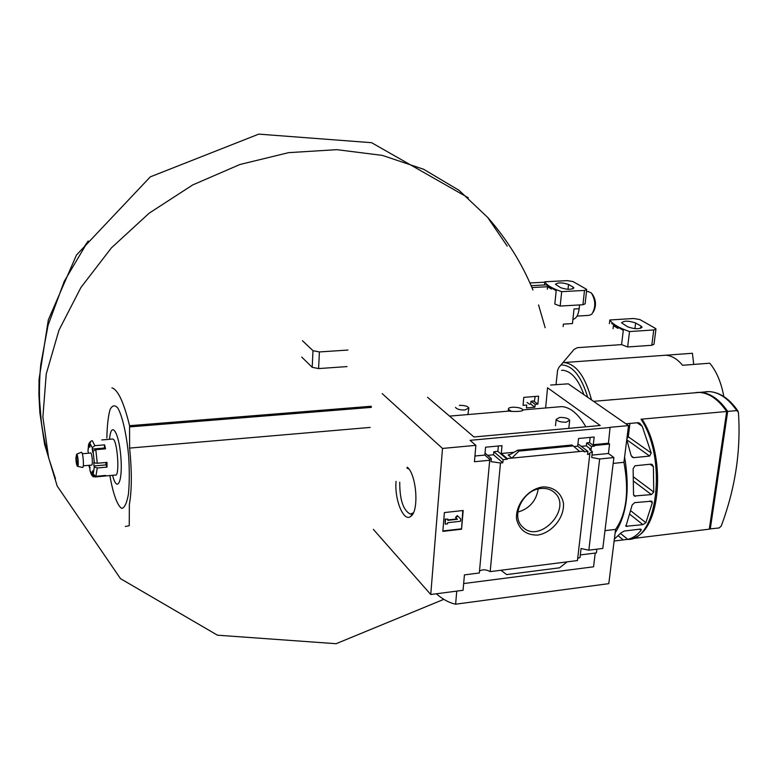 <?xml version="1.0" encoding="UTF-8"?>
<svg xmlns="http://www.w3.org/2000/svg" width="778" height="778" viewBox="0 0 778 778"><rect width="100%" height="100%" fill="white"/><g stroke="black" fill="none" stroke-linecap="round" stroke-linejoin="round"><path stroke-width="1.17" d="M449.558 416.113L467.889 414.557L468.803 408.489M557.087 407.001L561.959 406.593C570.527 407.38 578.492 414.12 585.853 426.811M508.442 409.277L508.267 411.027L511.506 411.368L508.442 409.277C507.363 406.019 522.437 406.894 522.855 410.113L522.874 410.405C521.396 411.358 517.613 411.679 511.506 411.368M489.333 459.652L489.401 459.001L484.859 455.072L485.569 447.204L502.005 445.658L501.265 453.496L507.246 458.553L507.168 459.263L497.832 451.357L493.816 451.736L493.505 454.78L487.641 455.344M479.511 570.945C482.875 569.272 486.435 569.496 490.189 571.616L500.487 462.988L491.054 461.646L491.346 458.543L485.034 453.097M491.346 458.543L489.343 459.691M500.487 462.988L502.821 462.764L493.505 454.78M502.821 462.764L503.123 459.662L493.816 451.736M503.123 459.662L507.168 459.263M498.377 445.998L497.832 451.357M577.937 443.839L587.915 451.396L584.035 451.775L584.113 451.075L577.675 446.173L578.55 438.491L594.188 437.022L593.293 444.676L594.314 446.193L589.53 442.624L586.69 442.896L586.32 445.872L581.273 446.358M534.904 407.205L535.176 404.336L537.88 404.113L538.619 396.177L523.779 397.383L523.059 405.357L526.725 405.046L526.463 407.915L534.904 407.205L530.722 404.054L529.38 404.171L527.066 402.421M594.314 446.193L591.455 446.465L586.69 442.896M591.455 446.465L591.105 449.48L586.32 445.872M535.176 404.336L531.004 401.224L530.722 404.054M537.88 404.113L533.698 401.001L531.004 401.224M590.191 437.392L589.53 442.624M535.186 396.449L534.408 400.826M587.915 451.396L587.565 454.43L589.802 454.206L589.286 453.438L592.379 451.648L589.685 449.616L591.105 449.48M584.113 451.075L507.246 458.553M501.265 453.496L513.752 452.3M573.921 446.533L577.675 446.173M511.866 458.106L508.112 454.955L510.271 454.449L517.594 450.199L518.868 451.104L511.866 458.106M593.293 444.676L608.445 443.227L610.098 427.297L628.517 425.615L623.937 462.307C629.295 491.414 626.504 513.781 615.573 529.39L608.795 583.646L455.616 604.195C449.062 602.775 442.633 599.303 436.332 593.779M594.392 445.502L609.563 444.044L608.445 443.227M542.674 486.94C553.411 486.542 561.58 493.028 563.457 503.269C564.507 517.584 552.088 532.842 537.588 535.099C526.288 535.186 519.286 529.857 516.553 519.12C515.26 504.698 527.961 489.022 542.674 486.94M490.189 571.616L577.441 560.559L589.802 454.206M489.401 459.001L489.702 460.255L474.434 461.743L475.883 445.337L470.077 440.319L610.341 427.472M474.94 456.015L484.859 455.072M577.694 558.312L579.999 557.593L581.059 548.529L588.829 550.182L599.663 458.981L591.698 457.454L592.379 451.648M591.97 455.111L608.425 453.486L609.563 444.044M382.192 393.61L442.497 448.439L430.759 594.509L463.066 590.288L464.427 574.884L479.316 572.997L489.702 460.255M615.135 532.862C626.874 514.754 630.024 489.45 624.608 456.958M695.707 392.559L699.422 392.423C709.244 393.065 718.327 399.425 726.691 411.494L709.293 529.157L631.629 538.677M726.691 411.494L641.053 419.206L642.628 420.13C666.231 456.715 660.95 529.935 633.603 537.977M639.584 423.174L638.164 422.687L625.911 423.806M639.749 423.281L642.239 426.295L651.196 452.971L649.669 456.064L633.662 457.668L632.271 457.211L630.958 454.984L626.767 439.619M633.127 468.726L634.936 465.789L650.953 464.145L652.275 464.554L653.384 466.625L653.744 492.066L651.419 494.594L634.167 496.014L633.525 494.302L633.127 468.726M632.135 505.058L634.624 502.646L651.808 501.168L652.304 502.773L645.886 522.69L642.9 524.644L625.95 526.288L632.135 505.058M614.357 539.115L621.116 532.774L624.335 531.014L640.09 529.118L641.16 529.312L641.033 530.372C637.046 535.303 632.602 538.298 627.72 539.339L614.114 541.05M709.312 528.991L719.154 527.951L721.235 526.054C735.356 488.234 741.074 450.268 738.4 412.175L736.756 410.589L727.693 411.406C719.319 399.338 710.226 392.978 700.395 392.345L697.03 392.443M726.282 414.314L709.682 526.531M628.517 425.615L568.3 383.826L550.63 385.042M545.641 407.973L547.556 387.775L600.217 425.508L473.948 436.973L427.55 397.305M475.883 445.337L442.497 448.439M463.659 583.558L593.565 566.802L595.219 553.061M430.759 594.509L373.372 529.38M588.829 550.182L602.804 548.441L613.9 457.561L599.663 458.981M580.31 554.928L596.415 552.905L596.872 549.18M613.9 457.561L608.425 453.486M572.093 445.104L573.192 445.901L518.868 451.104M573.192 445.901L579.668 451.503M567.123 561.872L559.547 567.814L506.643 574.592L500.935 570.255M444.384 512.566L463.182 510.504L461.558 529.235L442.838 531.374L444.384 512.566M613.19 463.396L623.937 462.307M604.973 530.654L615.573 529.39M456.744 591.115L455.616 604.195M396.051 481.378C394.388 499.904 403.763 522.612 410.803 516.329C419.254 511.214 416.6 474.434 407.254 467.179L407.769 467.685M541.041 488.487C546.331 488.01 550.766 489.333 554.344 492.484C573.25 508.297 539.242 544.921 522.495 526.803C510.358 516.106 523.117 489.537 541.041 488.487M538.201 488.983C536.236 500.925 529.448 508.637 517.847 512.119M461.558 529.235L462.774 510.543M457.697 515.96L460.722 518.916L457.328 515.6L455.529 517.438L455.898 517.808L457.697 515.96L457.328 515.6M460.722 518.916L460.518 521.25L447.632 522.709L447.535 523.876L445.181 524.148L445.201 519.072L447.924 519.179L445.201 519.072M445.181 524.148L445.57 519.441M447.924 519.179L447.827 520.356L457.415 519.286L455.898 517.808M457.036 518.916L447.856 519.947M442.867 530.956L461.189 528.855M710.265 529.04L727.693 411.406M626.864 438.88L628.284 436.779L629.947 423.436M399.736 482.214C399.678 499.641 403.179 510.251 410.249 514.064L413.371 512.858M408.771 468.862L406.933 468.171M559.742 417.436C564.974 417.348 568.29 418.292 569.7 420.266L566.141 422.191C560.899 422.279 557.573 421.336 556.173 419.361L559.742 417.436M459.399 405.377C464.437 405.28 467.588 406.145 468.842 407.993L464.962 409.977C459.905 410.074 456.744 409.209 455.5 407.361M583.87 394.621C578.365 379.392 571.383 371.271 562.932 370.26L561.57 370.367M111.906 387.843C117.916 389.632 123.809 402.245 129.576 425.702L129.605 448.089C131.968 471.361 131.881 490.208 129.352 504.63L129.255 525.033L129.119 525.743L125.326 526.482M693.743 364.425L692.401 353.27L688.831 353.533M723.783 396.508C721.303 382.63 716.626 371.534 709.769 363.209L682.569 365.281C677.23 358.901 671.589 355.556 665.647 355.235L562.932 362.616M591.523 399.941C585.426 376.844 576.469 364.396 564.643 362.606M692.401 353.27L665.647 355.235M587.701 397.286C581.147 375.764 572.238 364.979 560.987 364.921M370.153 427.423L129.605 448.089M109.873 475.553C113.034 493.874 117.575 506.429 121.932 508.394C124.694 507.626 126.863 502.88 128.428 494.137C129.469 483.401 129.556 470.894 128.691 456.628C126.707 435.203 122.584 416.745 117.984 408.275C114.94 404.648 112.285 405.124 110.019 409.705C108.161 416.493 107.101 425.916 106.858 437.985M112.586 475.3C117.167 493.758 122.982 481.397 120.814 456.443C118.81 431.489 111.04 420.344 109.581 439.298M105.001 476L115.27 475.057C120.094 477.284 117.459 439.278 112.771 439.025L101.753 439.949M104.242 448.955L104.602 444.86L94.897 445.687L92.29 447.661L89.878 443.324L91.065 441.048L92.105 440.708M104.602 444.86L105.536 448.838L95.811 449.674L93.078 451.114L92.65 452.368L92.29 447.661M107.004 467.101L106.08 464.884L93.944 465.973L94.342 466.965L97.279 467.977L107.004 467.101L107.004 462.395L97.269 463.26L94.332 462.881L93.078 451.114M92.981 472.742L92.251 472.81L92.407 474.765L95.013 476.963L104.651 476.078L105.575 475.426L95.908 476.311L93.175 474.191L94.342 466.965M90.326 441.719L89.178 443.129L88.011 450.744M89.82 465.857L89.227 467.024L90.16 467.763M90.083 470.797L92.407 474.765M83.275 465.828L91.571 465.079C93.078 465.808 92.183 453.127 90.725 453.01L90.569 453.02M89.859 447.224L89.878 443.324M89.81 447.224L89.13 443.975M88.614 453.195L87.992 451.259M89.48 465.886L90.015 470.282M92.251 472.81L92.475 470.894L93.175 474.191M93.944 465.973L93.856 462.346L94.332 462.881M77.576 466.343L82.419 467.413C84.345 468.735 83.178 452.057 81.35 452.261L81.126 452.358M75.894 458.018C76.059 462.443 76.584 465.215 77.46 466.323C78.977 467.364 78.043 454.06 76.604 454.216L75.894 458.018M76.176 458.553L77.401 464.884C78.267 462.142 78.043 459.069 76.75 455.675L76.176 458.553M106.08 464.884L105.72 462.502M104.651 476.078L104.602 475.514M655.932 329.269L654.006 344.255L651.799 345.286L627.642 346.969L621.573 344.615L577.334 347.678L574.008 349.478L558.818 367.488L557.554 370.396L556.027 384.789M621.573 344.615L623.295 330.358L611.732 323.531M640.926 326.031L635.636 322.987C628.634 320.662 623.946 320.604 621.564 322.821L627.807 326.877C634.858 329.24 639.584 329.308 641.976 327.061L640.926 326.031L640.634 328.335M609.835 319.982L633.671 318.494L639.895 319.573L655.309 328.326L655.971 328.968L653.753 329.96L629.528 331.554C618.87 327.859 612.315 323.998 609.835 319.982L609.407 323.677M346.998 366.594L318.591 368.577L312.202 367.304L301.689 357.063M347.931 350.061L319.408 351.938L312.999 350.684L302.438 340.706M627.642 346.969L629.528 331.554M617.917 328.374L613.424 325.71L613.074 328.686M563.116 326.604L563.379 324.125L572.452 323.551L574.028 309.002L579.182 308.701C578.278 315.158 576.187 318.708 572.9 319.369M532.94 290C521.95 263.363 506.867 239.186 487.709 217.451L507.227 246.13L487.709 217.451L459.049 190.338L423.611 169.264L382.406 155.406L336.835 149.668L288.657 152.644L239.896 164.508L192.701 184.94L149.211 213.143L111.419 247.851L80.941 287.461L58.992 330.135L46.242 373.946L42.878 417.057L48.615 457.775L55.491 478.801L48.615 457.775C45.114 444.588 42.654 432.296 41.244 420.917L39.61 400.855C39.318 396.556 39.201 379.304 40.796 364.386L48.051 325.311L64.253 281.315L88.177 240.995L82.001 249.903L88.177 240.995M487.709 217.451L459.049 190.338L423.611 169.264L382.406 155.406L336.835 149.668L288.657 152.644L239.896 164.508L192.701 184.94L149.211 213.143L111.419 247.851L80.941 287.461L58.992 330.135L46.242 373.946L42.878 417.057L48.615 457.775M544.804 282.19L529.925 282.949M579.6 304.937L579.182 308.701M578.744 311.375L579.639 304.927M577.023 316.101L589.14 315.362L591.805 314.205C595.899 307.329 595.734 300.23 591.319 292.917L587.983 291.517M593.235 312.143C596.425 306.221 596.201 300.337 592.573 294.483L592.155 293.958M531.121 285.672L546.312 284.884L556.192 290.719L554.811 304.033L560.17 306.055L561.687 291.662C552.244 288.492 546.623 285.195 544.843 281.772L567.298 280.625L572.978 281.568L586.174 289.066L586.7 289.572L584.502 290.437L561.687 291.662M573.065 287.053L568.533 284.447C562.163 282.414 557.797 282.365 555.434 284.301L560.705 287.704C567.113 289.766 571.509 289.815 573.892 287.87L573.065 287.053L572.861 288.881M544.522 284.972L544.843 281.772M586.67 289.805L585.114 303.838L582.917 304.743L560.17 306.055M551.446 289.017L547.595 286.742L531.928 287.559M547.342 289.231L547.595 286.742M509.6 454.809L508.112 454.955M627.428 539.397C657.352 541.507 667.66 459.03 641.053 419.206M612.082 399.591L610.234 399.921M736.756 410.589C728.344 398.56 719.183 392.229 709.283 391.597L705.539 391.733M572.141 445.104L517.866 450.277M631.269 455.937L633.662 457.668M626.844 439.823L649.669 456.064M628.284 436.779L651.196 452.971M637.104 422.785L642.239 426.295M633.555 494.925L635.441 496.374M633.924 481.446L651.419 494.594M633.788 477.147L653.744 492.066M650.058 464.233L653.384 466.625M625.736 525.432L627.097 526.531M629.956 514.384L642.9 524.644M630.9 510.883L645.886 522.69M649.873 500.925L652.304 502.773M618.345 535.896L623.227 539.932M620.562 533.465L627.72 539.339M639.555 529.186L641.033 530.372M371.271 406.242L129.576 425.702M371.407 407.371L129.702 426.898M94.897 445.687L92.329 440.727L91.065 441.048M97.269 463.26L95.811 449.674M95.908 476.311L97.279 467.977M88.984 465.312L89.246 466.849M104.262 448.04L92.144 449.081M90.063 445.784L89.373 445.843M318.591 368.577L319.408 351.938M312.202 367.304L312.999 350.684M651.799 345.286L653.753 329.96M634.936 328.666L635.636 322.987M582.917 304.743L584.502 290.437M568.008 289.309L568.533 284.447M561.959 406.593L522.787 409.909M508.695 411.105L467.889 414.557M699.422 392.423L593.526 401.331M737.982 411.076C729.608 398.842 720.049 392.355 709.283 391.597L700.395 392.345M554.344 492.484L553.43 491.715M572.015 445.006L517.594 450.199M411.757 513.898L410.249 514.064M412.904 513.266L410.803 516.329M568.806 428.357L569.642 420.83M555.492 425.692L556.173 419.361M89.178 443.129C88.721 445.911 88.916 439.92 87.953 451.084M88.935 465.322L89.227 467.024M94.002 476.836C92.456 476.856 91.133 474.784 90.034 470.612M90.725 453.01L82.264 453.739M76.604 454.216L81.35 452.261M641.918 327.557L641.976 327.061M468.278 197.787L371.592 142.695L258.763 134.127L150.3 176.859L76.429 255.077L48.324 319.894L39.046 379.363L38.9 394.757L39.873 412.836L44.56 444.189L57.183 486.026L120.473 578.638L217.461 635.188L336.096 643.707L443.82 599.342M545.174 327.742L538.561 304.957M588.596 291.487L586.466 291.604"/></g></svg>
